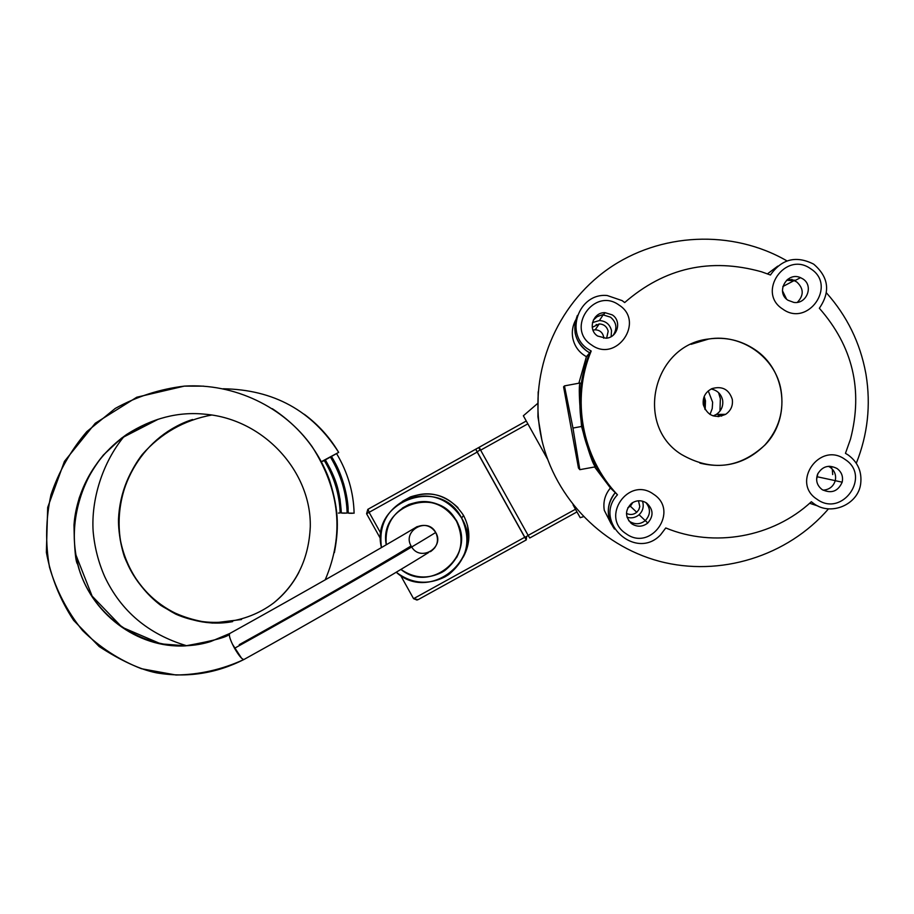 <?xml version="1.0" encoding="UTF-8"?>
<svg xmlns="http://www.w3.org/2000/svg" width="914" height="914" viewBox="0 0 914 914"><rect width="100%" height="100%" fill="white"/><g stroke="black" fill="none" stroke-linecap="round" stroke-linejoin="round"><path stroke-width="1.37" d="M606.633 338.146L608.176 331.268C606.976 326.664 604.005 324.219 599.241 323.91L592.238 327.315M603.743 338.226L603.606 336.66C602.475 332.353 599.687 330.057 595.231 329.783L592.957 330.114M626.467 513.405C630.123 515.153 633.551 514.776 636.75 512.286L638.806 509.704L639.789 506.55L638.486 500.781M627.849 507.727L630.374 506.219L632.854 502.472M718.575 392.666L720.358 398.687L719.946 411.129M828.495 508.835C787.514 556.455 719.626 577.282 659.417 561.287C599.207 545.224 551.633 493.903 540.425 433.11C529.149 371.621 556.146 305.596 607.97 269.059C659.805 232.567 732.034 229.071 787.011 260.924M826.45 292.88C846.992 315.97 860.097 342.681 865.741 373.026L866.038 374.683C870.962 405.073 867.717 434.596 856.304 463.261M541.911 440.308L537.923 416.727L538.186 391.786M704.191 396.482L705.471 400.8L705.162 409.609M710.007 414.465L712.223 408.547L712.634 402.263L708.259 390.918M718.918 414.408L717.981 416.624M721.077 414.385L718.907 416.578M723.237 414.362L721.557 416.121M786.554 299.118L782.464 290.755M611.123 336.638L611.523 330.639C609.901 324.379 605.856 321.008 599.401 320.528L592.455 322.608M627.05 517.29C631.505 518.535 635.516 517.678 639.08 514.731C642.393 511.6 643.707 507.796 643.045 503.306L642.439 501.146M631.3 523.196L630.546 522.808M816.59 479.416L817.927 473.452M594.614 466.974L610.426 487.996L615.259 492.635C597.859 473.772 586.777 451.745 581.978 426.575C577.534 401.326 580.104 376.739 589.69 352.815C581.807 348.36 576.951 341.699 575.112 332.833L574.895 323.967L577.397 315.421C571.924 329.737 575.135 341.665 587.028 351.204L589.69 352.815L586.411 356.689C579.008 352.507 574.449 346.257 572.735 337.929C571.65 331.611 572.644 325.624 575.706 319.957M617.476 494.771L615.259 492.635C606.279 504.597 606.005 516.73 614.459 529.035L608.713 516.421C607.296 507.521 609.478 499.592 615.259 492.635C579.636 451.116 571.113 404.502 589.69 352.815L591.198 351.033C571.124 399.018 581.818 457.24 617.476 494.771C592.478 521.209 635.584 561.345 660.559 534.839L665.769 527.961C713.788 547.943 772.901 537.455 811.358 501.729L813.917 503.694C830.895 516.261 858.155 504.688 860.68 483.769C862.062 471.818 857.915 462.233 848.215 455.012L845.45 453.333L850.5 439.12C863.182 389.992 852.796 346.372 819.344 308.258C830.575 291.886 828.758 277.25 813.906 264.34L813.369 263.986C795.98 255.36 781.664 259.028 770.433 275L761.465 271.778C710.281 257.52 664.684 267.768 624.673 302.557L622.126 300.615L607.273 295.542C578.539 292.446 563.972 334.318 588.467 349.377L591.198 351.033M610.426 487.996C604.999 494.531 602.954 501.969 604.291 510.332L611.203 523.916M564.464 385.891L580.082 382.989C578.653 385.468 579.145 399.966 581.567 426.472C588.353 451.276 592.98 464.723 595.46 466.814L579.83 469.67L578.471 468.037L563.584 386.828L564.452 385.902L572.964 428.06L579.83 469.67M578.87 383.217L586.411 356.689M832.688 474.572L832.288 469.088M817.87 505.979L809.644 503.271L817.87 505.979M793.569 280.895L791.844 279.307M767.463 273.857L777.768 266.134L767.463 273.857M829.832 466.231L831.74 467.58M595.277 317.124L603.948 314.302M787.731 279.284L795.351 280.37M704.854 409.072L703.963 397.064M596.168 324.481L598.316 325.27M681.341 454.395C711.492 471.75 739.437 468.562 765.167 444.821C791.375 417.938 786.063 369.679 754.587 349.388C740.683 340.202 725.442 336.729 708.853 338.968C653.053 344.784 634.099 425.147 681.341 454.395M626.033 533.685C650.837 552.193 679.765 510.835 653.556 494.223C628.672 475.76 599.892 517.13 626.033 533.685M631.974 523.951C637.458 527.218 642.736 526.898 647.786 523.002C653.807 515.953 653.407 509.292 646.575 503.02C641.514 499.935 636.51 500.038 631.563 503.328C624.73 510.343 624.868 517.221 631.974 523.951M591.529 344.932C616.367 363.384 645.307 321.602 619.052 305.07C594.134 286.653 565.355 328.469 591.529 344.932M597.642 336.044L606.028 338.214C617.578 337.712 622.068 320.94 612.243 314.884L605.034 312.668C592.9 312.085 587.336 329.703 597.642 336.044M782.715 309.058C807.839 327.623 837.338 285.465 810.775 268.83C785.572 250.299 756.232 292.48 782.715 309.058M787.994 300.26L793.832 302.408C806.708 304.499 813.963 285.682 802.88 278.919L800.527 277.662C786.92 271.355 775.255 292.423 787.994 300.26M817.036 499.261C842.114 517.884 871.602 476.16 845.084 459.456C819.915 440.868 790.587 482.615 817.036 499.261M822.143 489.618C831.374 493.914 838.047 491.435 842.182 482.169C843.325 476.548 841.611 471.99 837.03 468.505C828.781 464.381 822.303 466.266 817.607 474.16C815.459 480.376 816.979 485.528 822.143 489.618M628.683 520.649L629.826 521.54C635.184 524.739 640.337 524.419 645.284 520.603C650.608 514.776 650.825 508.767 645.901 502.586M613.283 335.141C617.487 328.332 616.562 322.345 610.529 317.169L603.48 314.999L600.966 315.25L597.048 316.758L593.323 320.129M797.374 302.328C803.989 295.313 803.806 288.55 796.837 282.038L794.54 280.804L786.588 280.232M823.046 490.178C829.261 489.721 833.34 486.556 835.259 480.684C836.379 475.189 834.699 470.733 830.22 467.317L828.415 466.289M711.161 388.998C717.353 390.324 721.18 394.048 722.631 400.172C723.42 406.182 721.306 410.934 716.302 414.43L713.16 415.916M732.285 399.338C733.119 405.656 730.903 410.649 725.636 414.339C714.748 418.863 707.299 415.653 703.3 404.685C702.466 397.384 705.357 392.026 711.949 388.621C722.197 385.765 728.972 389.33 732.285 399.338M691.075 344.315L708.761 339.014C741.768 333.404 775.803 357.511 781.047 390.335C784.223 410.923 778.899 429.077 765.052 444.81C746.704 463.078 724.996 469.179 699.907 463.112M580.196 517.69L573.044 504.859L580.196 517.69L583.418 516.696L580.196 517.69M547.372 458.839L523.356 415.779L537.752 403.36L523.356 415.779L547.372 458.839M338.671 452.396L321.374 461.673L338.671 452.396C312.268 410.752 273.72 389.547 223.016 388.77C273.72 389.547 312.268 410.752 338.671 452.396C329.885 437.498 318.426 424.804 304.316 414.305M331.702 456.783L330.639 457.377L331.702 456.783M325.544 460.222L324.459 460.805L325.544 460.222M192.58 419.503C160.464 429.42 121.002 464.266 118.489 519.266C118.192 550.114 132.062 583.463 160.727 605.342C176.173 615.053 193.437 620.972 212.528 623.085L241.513 619.532M210.608 641.571L185.85 645.821L160.83 643.867L122.008 627.221L92.097 596.077L75.942 555.015C69.693 519.872 81.952 480.273 102.974 455.663C118.317 438.834 136.746 426.689 158.236 419.229L121.585 438.08L103.419 454.989C93.034 468.014 84.979 482.318 79.232 497.902C72.446 522.26 72.514 546.389 79.449 570.29C97.124 625.165 157.562 658 210.608 641.571L229.711 633.528C229.711 636.452 214.973 640.565 185.462 645.878C137.134 648.62 90.12 613.145 77.644 564.212C90.12 613.145 137.134 648.62 185.462 645.878M184.32 386.119L136.769 397.224L95.25 423.262L64.437 461.376L47.688 507.419L46.363 552.342C50.898 576.963 59.993 599.641 73.623 620.355L99.192 646.564C121.162 660.833 140.299 669.608 156.625 672.875C187.096 677.994 216.195 673.538 243.924 659.508C222.296 669.505 199.652 674.669 175.979 675.012L141.419 668.717C119.277 660.057 99.637 647.306 82.5 630.454C67.373 611.683 56.371 590.581 49.493 567.183C45.277 543.087 45.757 518.992 50.944 494.897C58.793 471.51 70.755 450.408 86.819 431.614L115.244 408.432C136.86 396.505 159.893 389.067 184.32 386.119C234.418 382.977 284.117 407.016 312.131 446.66C340.099 490.384 344.441 534.793 325.178 579.876C344.441 534.793 340.099 490.384 312.131 446.66C284.117 407.016 234.418 382.977 184.32 386.119L203.696 386.154M77.644 564.212C75.611 562.316 74.388 549.223 73.988 524.933C75.691 500.952 87.241 462.335 126.715 434.413C152.17 418.189 178.241 411.449 204.942 414.202C264.397 419.126 311.468 472.23 310.28 526.75C308.841 558.74 296.593 584.172 273.537 603.046C245.432 624.102 207.924 628.204 175.899 614.208C152.055 601.606 134.906 582.504 124.453 556.9C113.256 522.682 119.883 483.803 142.184 454.589C160.853 433.35 184.045 420.166 211.751 415.013M298.912 572.313C292.503 584.446 284.048 594.694 273.537 603.046M241.582 658.24L232.419 644.164M229.665 637.012L229.437 635.973M229.825 633.459L229.677 633.551C228.683 635.401 230.305 640.314 234.544 648.277C313.353 604.6 396.299 556.763 435.727 532.485C396.299 556.763 313.353 604.6 234.544 648.277C239.08 656.035 242.267 659.748 244.095 659.417C315.353 619.978 390.449 576.38 428.666 552.49M239.217 644.678C305.059 608.187 374.706 568.12 411.083 545.955M430.86 551.119L434.813 547.794L430.757 551.176M334.421 461.547L338.511 469.83L343.687 483.872L347 498.427L348.337 513.108L354.106 513.177C353.581 492.223 347.743 472.355 336.592 453.584L336.581 453.573C347.743 472.367 353.581 492.246 354.106 513.211C353.581 492.246 347.743 472.367 336.581 453.573L331.485 456.429L338.557 469.945M343.755 484.112L347.012 498.541L343.744 484.043M332.022 456.04L331.485 456.429L333.69 460.21M347 498.427L347.823 504.848M325.864 459.502L325.327 459.879L331.976 472.435L336.9 485.597L340.054 499.227L341.368 512.983L347.126 513.085C346.566 493.377 341.002 474.697 330.422 457.023C341.002 474.697 346.566 493.377 347.126 513.085L347.137 513.062C346.566 493.354 341.002 474.686 330.434 457.034L325.327 459.879L330.719 469.727M342.042 513.108L341.368 512.994C339.711 490.224 336.375 479.267 325.327 459.879M338.386 513.074L340.145 512.971C339.54 494.52 334.238 477.028 324.253 460.485L324.253 460.485C334.238 477.028 339.54 494.52 340.145 512.971L340.134 512.937C339.54 494.497 334.25 477.017 324.264 460.496L322.642 461.284M334.981 454.361L332.49 455.766M328.823 457.823L326.321 459.216M345.378 513.188L342.579 513.142M352.37 513.314L349.559 513.257M349.022 513.234L348.337 513.108M526.578 536.415L526.293 539.911L524.705 537.283L477.188 452.076L369.107 512.331L380.909 533.502L369.107 512.331L477.188 452.076L475.714 449.197L478.662 447.586L480.124 449.985L478.662 447.586L367.816 509.361L475.714 449.197L524.705 537.283L413.574 598.681L524.705 537.283L526.304 539.911L526.578 536.415M368.056 509.235L369.107 512.331L366.583 513.737L380.578 538.814L366.583 513.737L369.107 512.331L368.056 509.235M417.081 600.087L413.574 598.681L400.618 575.443L413.574 598.681L418.086 599.675L526.293 539.911L418.086 599.675M463.227 557.14C470.641 543.327 470.744 529.423 463.547 515.439L461.627 518.067C440.251 475.234 369.622 501.455 381.458 547.577C378.499 525.299 387.056 509.121 407.118 499.044C430.003 491.686 448.168 498.027 461.627 518.067L463.547 515.439C450.442 495.914 432.745 489.733 410.455 496.908L402.32 501.398C422.359 489.55 440.914 491.629 457.971 507.647M467.5 525.219L468.871 537.74M468.722 539.991L464.598 554.57M444.901 576.928C427.741 585.303 411.517 583.738 396.23 572.233C430.208 603.491 486.077 557.46 461.627 518.067C471.67 540.288 467.328 559.139 448.625 574.609L444.901 576.928M527.846 423.845L480.627 450.168L528.143 535.387L575.477 509.247L528.143 535.387L529.732 538.015L576.974 511.92L529.732 538.015L528.143 535.387L480.627 450.168L527.846 423.845M479.222 447.243L526.27 421L479.142 447.289L480.627 450.168L479.222 447.243M411.209 546.195C401.794 530.726 427.535 516.41 435.772 532.565C444.935 547.555 420.589 562.076 411.7 547.006M400.926 569.422C431.042 594.557 477.211 554.535 456.44 521.106C438.377 484.831 378.35 505.236 386.268 544.778C384.68 526.43 392.083 513.085 408.478 504.745C428.563 498.016 444.547 503.477 456.44 521.106C465.237 540.7 461.319 557.22 444.672 570.644L441.873 572.358C427.672 579.396 414.019 578.413 400.926 569.422M417.138 526.807L417.138 526.807C424.861 523.791 431.065 525.71 435.772 532.565C439.154 540.254 437.463 546.572 430.7 551.496L430.357 551.702M456.509 557.746C462.964 545.498 463.01 533.193 456.646 520.831C444.787 503.237 428.849 497.799 408.821 504.517L402.331 508.115C419.652 497.959 435.841 499.592 450.899 513.051M480.033 450.031L477.142 451.767L524.876 537.352L477.142 451.767L480.033 450.031M528.212 535.513L524.876 537.352L528.212 535.513M367.816 509.361L366.594 513.725L367.816 509.361L475.714 449.197M572.964 428.06L581.567 426.472M630.374 506.219L636.75 512.286M595.231 329.783L599.241 323.91M645.261 520.626L639.08 514.731M835.27 480.65L817.562 476.845M603.526 314.29L599.401 320.528M794.917 280.175L782.83 286.539M645.284 520.603L647.786 523.002M835.259 480.684L842.182 482.169M794.54 280.804L800.527 277.662M603.48 314.999L605.034 312.668M725.636 414.339L716.302 414.43M180.229 424.473C134.324 446.158 109.212 501.078 122.259 548.983C135.261 598.304 185.622 630.489 232.613 621.623M272.315 408.695C299.438 426.61 318.506 450.408 329.497 480.079C339.734 512.32 338.329 531.148 334.387 552.639M124.361 436.104C102.208 462.77 91.126 499.958 93.125 531.148C94.508 547.006 98.369 562.19 104.722 576.677C121.059 611.249 148.399 634.282 186.753 645.775M229.677 633.551C302.294 593.232 379.093 549.36 417.218 526.578M348.177 509.384C347.72 495.754 342.339 475.211 334.353 461.41L333.987 460.747M410.455 496.908L407.118 499.044M526.27 421.011L479.142 447.289"/></g></svg>
